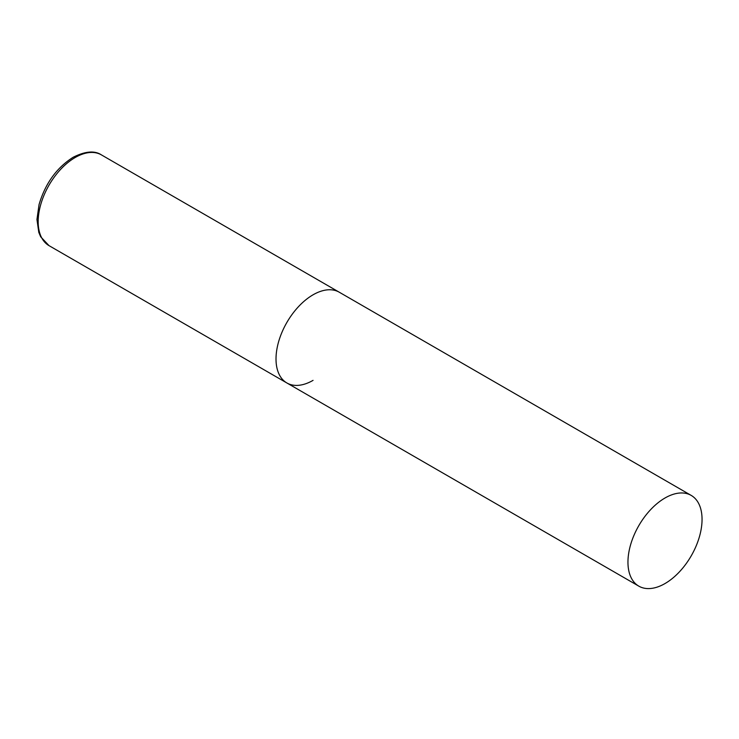 <?xml version="1.0" encoding="UTF-8"?>
<svg xmlns="http://www.w3.org/2000/svg" width="739" height="739" viewBox="0 0 739 739"><rect width="100%" height="100%" fill="white"/><g stroke="black" fill="none" stroke-linecap="round" stroke-linejoin="round"><path stroke-width="1.11" d="M313.059 380.363A52.395 30.253 -60 0 1 286.861 382.959A52.395 30.253 -60 0 1 278.834 340.975A52.395 30.253 -60 0 1 313.059 294.806A52.395 30.253 -60 0 1 339.256 292.21A52.395 30.253 120 0 0 298.879 306.251A52.395 30.253 120 0 0 276.017 358.978A52.395 30.253 120 0 0 286.861 382.959L49.023 245.644A52.395 30.253 -60 0 1 40.996 203.659A52.395 30.253 -60 0 1 75.221 157.49A52.395 30.253 -60 0 1 101.419 154.894C94.666 150.396 85.234 151.19 73.124 157.287C56.607 167.781 45.245 183.549 39.056 204.574L36.95 219.474L38.807 232.406L40.673 236.785L49.023 245.644M702.05 519.388A52.395 30.253 120 0 0 691.196 495.407A52.395 30.253 120 0 0 650.828 509.439A52.395 30.253 120 0 0 627.956 562.167A52.395 30.253 120 0 0 638.81 586.147A52.395 30.253 120 0 0 679.178 572.115A52.395 30.253 120 0 0 702.05 519.388M691.196 495.407L101.419 154.894M286.861 382.959L638.81 586.147"/></g></svg>
